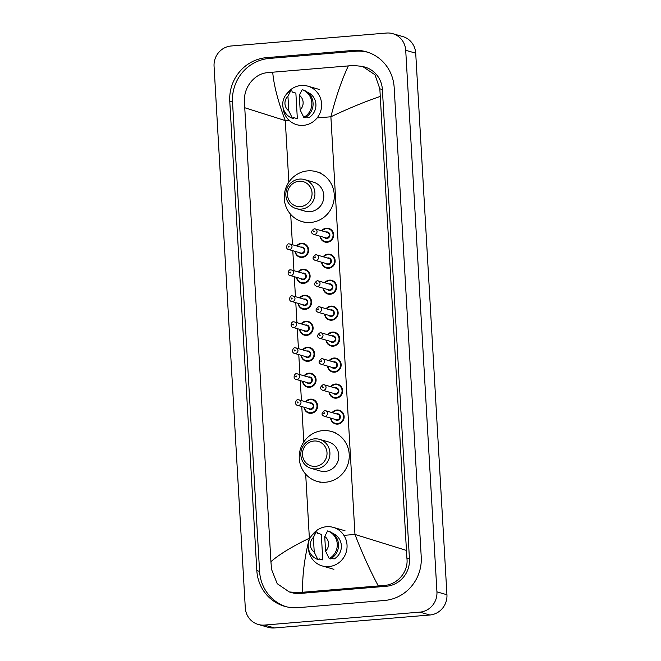 <?xml version="1.0" encoding="UTF-8"?>
<svg xmlns="http://www.w3.org/2000/svg" width="661" height="661" viewBox="0 0 661 661"><rect width="100%" height="100%" fill="white"/><g stroke="black" fill="none" stroke-linecap="round" stroke-linejoin="round"><path stroke-width="0.99" d="M392.774 33.67L402.772 36.553A18.872 18.144 106.1 0 1 415.711 53.177L446.935 594.743A18.872 18.144 106.1 0 1 429.848 615.011L274.538 627.95A18.872 18.144 106.1 0 1 268.226 627.33L258.228 624.447A18.872 18.144 106.1 0 1 245.289 607.823L214.065 66.257A18.872 18.144 106.1 0 1 231.152 45.989L386.462 33.05A18.872 18.144 106.1 0 1 392.774 33.67A18.872 18.144 106.1 0 1 405.714 50.294L436.938 591.859A18.872 18.144 106.1 0 1 419.851 612.136L264.54 625.066A18.872 18.144 106.1 0 1 258.228 624.447M352.792 50.459L266.499 57.647A40.577 38.999 -73.9 0 0 229.772 101.224L256.832 570.583A40.577 38.999 -73.9 0 0 284.651 606.319A40.577 38.999 -73.9 0 0 298.218 607.657L384.504 600.469A40.577 38.999 -73.9 0 0 421.231 556.893L394.171 87.533A40.577 38.999 -73.9 0 0 366.351 51.798A40.577 38.999 -73.9 0 0 352.792 50.459L355.535 51.252L269.25 58.441A40.577 38.999 -73.9 0 0 232.523 102.017L259.583 571.377A40.577 38.999 -73.9 0 0 286.031 606.691M367.723 52.219A40.577 38.999 -73.9 0 0 355.535 51.252M289.237 591.926L291.584 592.603A25.473 24.49 -73.9 0 0 300.102 593.446L386.388 586.257A25.473 24.49 -73.9 0 0 409.448 558.9L382.389 89.532A25.473 24.49 -73.9 0 0 364.922 67.1L362.575 66.422L374.969 74.784L379.835 88.797L406.903 558.165C408.705 571.74 397.335 584.96 383.752 585.497L297.467 592.686L289.237 591.926L277.207 583.671L271.564 569.435L270.919 561.643C279.529 554.215 292.352 546.407 309.373 538.236C304.415 558.115 302.184 576.103 302.688 592.206M380.083 96.473C364.418 101.868 348.017 108.644 330.888 116.782C335.92 96.927 341.737 79.973 348.322 65.91L353.767 65.497L362.575 66.422M348.322 65.91L272.704 72.206C273.885 85.55 278.083 101.678 285.288 120.583L244.752 107.743L270.919 561.643M244.752 107.743L244.504 100.075C243.983 86.864 254.882 73.511 267.482 72.685L272.704 72.206M378.299 585.91C370.044 570.526 362.269 553.373 354.965 534.435L406.251 550.373M286.857 93.697A20.053 19.276 106.1 0 1 301.135 85.492A20.053 19.276 106.1 0 1 307.836 86.153A20.053 19.276 106.1 0 1 321.494 107.313A20.053 19.276 106.1 0 1 303.432 125.35A20.053 19.276 106.1 0 1 296.731 124.689A20.053 19.276 106.1 0 1 282.991 107.132M306.15 116.997L308.695 117.732A14.154 13.608 106.1 0 0 315.917 104.413A14.154 13.608 106.1 0 0 307.456 92.251M299.293 95.25A9.436 9.072 106.1 0 1 300.135 109.891L299.293 95.25L302.168 89.689A15.096 14.509 106.1 0 1 311.818 102.769A15.096 14.509 106.1 0 1 303.763 117.319L305.01 117.675A15.096 14.509 106.1 0 0 313.066 103.133A15.096 14.509 106.1 0 0 303.416 90.053L302.168 89.689M300.135 109.891L303.763 117.319M292.121 92.028L295.872 93.102L297.343 118.683L293.6 117.6L293.658 118.625L292.41 118.261A15.096 14.509 106.1 0 1 282.751 105.19A15.096 14.509 106.1 0 1 290.815 90.64L292.063 91.003L292.121 92.028M288.783 110.833A9.436 9.072 106.1 0 1 287.94 96.192L288.783 110.833L292.41 118.261M287.94 96.192L290.815 90.64M300.499 206.579A12.741 12.245 106.1 0 1 287.51 194.937A12.741 12.245 106.1 0 1 299.036 181.254A12.741 12.245 106.1 0 1 312.033 192.896A12.741 12.245 106.1 0 1 300.499 206.579M301.259 209.099A15.096 14.509 106.1 0 1 296.211 208.603A15.096 14.509 106.1 0 1 285.932 192.673A15.096 14.509 106.1 0 1 299.532 179.09A15.096 14.509 106.1 0 1 304.572 179.594A15.096 14.509 106.1 0 1 314.851 195.524A15.096 14.509 106.1 0 1 301.259 209.099M296.211 208.603L305.085 211.165A15.096 14.509 -73.9 0 0 310.133 211.66A15.096 14.509 -73.9 0 0 323.725 198.085A15.096 14.509 -73.9 0 0 313.446 182.147L304.572 179.594M310.753 222.443A25.953 24.944 106.1 0 1 302.077 221.592A25.953 24.944 106.1 0 1 284.412 194.202A25.953 24.944 106.1 0 1 307.778 170.869A25.953 24.944 106.1 0 1 316.454 171.72A25.953 24.944 106.1 0 1 334.119 199.11A25.953 24.944 106.1 0 1 310.753 222.443M315.479 466.344A12.741 12.245 106.1 0 1 302.482 454.702A12.741 12.245 106.1 0 1 314.016 441.019A12.741 12.245 106.1 0 1 327.005 452.661A12.741 12.245 106.1 0 1 315.479 466.344M316.239 468.872A15.096 14.509 106.1 0 1 311.191 468.368A15.096 14.509 106.1 0 1 300.912 452.438A15.096 14.509 106.1 0 1 314.504 438.863A15.096 14.509 106.1 0 1 319.552 439.358A15.096 14.509 106.1 0 1 329.831 455.289A15.096 14.509 106.1 0 1 316.239 468.872M311.191 468.368L320.064 470.929A15.096 14.509 -73.9 0 0 325.113 471.425A15.096 14.509 -73.9 0 0 338.705 457.85A15.096 14.509 -73.9 0 0 328.426 441.912L319.552 439.358M325.733 482.208A25.953 24.944 106.1 0 1 317.057 481.357A25.953 24.944 106.1 0 1 299.392 453.967A25.953 24.944 106.1 0 1 322.758 430.633A25.953 24.944 106.1 0 1 331.434 431.484A25.953 24.944 106.1 0 1 349.099 458.874A25.953 24.944 106.1 0 1 325.733 482.208M312.306 534.931A20.053 19.276 106.1 0 1 326.575 526.718A20.053 19.276 106.1 0 1 333.276 527.379A20.053 19.276 106.1 0 1 346.934 548.539A20.053 19.276 106.1 0 1 328.872 566.576A20.053 19.276 106.1 0 1 322.171 565.915A20.053 19.276 106.1 0 1 308.431 548.357M331.591 558.231L334.144 558.958A14.154 13.608 106.1 0 0 341.357 545.639A14.154 13.608 106.1 0 0 332.896 533.477M324.733 536.476A9.436 9.072 106.1 0 1 325.576 551.117L324.733 536.476L327.608 530.923A15.096 14.509 106.1 0 1 337.259 543.995A15.096 14.509 106.1 0 1 329.203 558.545L330.45 558.909A15.096 14.509 106.1 0 0 338.506 544.358A15.096 14.509 106.1 0 0 328.856 531.279L327.608 530.923M325.576 551.117L329.203 558.545M317.561 533.253L321.312 534.336L322.783 559.908L319.04 558.826L319.098 559.85L317.85 559.495A15.096 14.509 106.1 0 1 308.191 546.416A15.096 14.509 106.1 0 1 316.255 531.865L317.503 532.229L317.561 533.253M314.223 552.067A9.436 9.072 106.1 0 1 313.38 537.426L314.223 552.067L317.85 559.495M313.38 537.426L316.255 531.865M343.91 535.36L354.965 534.435L330.888 116.782L317.106 117.931M289.039 120.269L285.288 120.583L288.84 182.155M309.992 538.186L309.373 538.236L305.679 474.168M303.82 441.928L301.78 406.573M301.433 400.583L300.284 380.604M299.937 374.605L298.78 354.627M298.442 348.628L297.285 328.649M296.938 322.659L295.789 302.672M295.442 296.682L294.294 276.695M293.947 270.704L292.79 250.717M292.443 244.727L290.7 214.395M264.54 625.066L274.538 627.95M419.851 612.136L429.848 615.011M436.938 591.859L446.935 594.743M405.714 50.294L415.711 53.177M259.583 571.377L256.832 570.583M232.523 102.017L229.772 101.224M269.25 58.441L266.499 57.647M382.389 89.532L379.835 88.797M409.448 558.9L406.903 558.165M386.388 586.257L383.752 585.497M300.102 593.446L297.467 592.686M296.574 245.917A7.081 6.8 106.1 0 1 308.563 251.031A7.081 6.8 106.1 0 1 295.013 251.354L295.996 254.245L299.821 257.162M295.36 251.461A6.602 6.346 -73.9 0 0 302.036 256.889A6.602 6.346 -73.9 0 0 308.018 249.8A6.602 6.346 -73.9 0 0 296.929 246.016M300.871 247.156A3.305 3.173 106.1 0 1 304.837 250.065A3.305 3.173 106.1 0 1 299.301 252.593M300.747 253.014A2.834 2.718 -73.9 0 0 304.242 250.56A2.834 2.718 -73.9 0 0 302.317 247.569L290.072 244.041A2.834 2.718 106.1 0 1 289.452 249.577A2.834 2.718 106.1 0 1 288.502 249.478L300.747 253.014M289.13 243.95A2.834 2.718 106.1 0 1 290.072 244.041L289.064 243.942C287.246 242.959 284.908 248.858 288.502 249.478M288.692 247.049A0.471 0.454 -73.9 0 0 289.113 246.545A0.471 0.454 -73.9 0 0 288.634 246.115A0.471 0.454 -73.9 0 0 288.213 246.619A0.471 0.454 -73.9 0 0 288.692 247.049M305.242 269.539L302.862 269.308L298.061 271.886A7.081 6.8 106.1 0 1 310.059 277.009A7.081 6.8 106.1 0 1 296.508 277.331L297.491 280.223L301.325 283.139M296.863 277.438A6.602 6.346 -73.9 0 0 303.531 282.867A6.602 6.346 -73.9 0 0 309.513 275.777A6.602 6.346 -73.9 0 0 298.425 271.993M302.366 273.133A3.305 3.173 106.1 0 1 306.332 276.042A3.305 3.173 106.1 0 1 300.805 278.57M302.251 278.983A2.834 2.718 -73.9 0 0 305.746 276.538A2.834 2.718 -73.9 0 0 303.812 273.547L291.567 270.019A2.834 2.718 106.1 0 1 290.947 275.554A2.834 2.718 106.1 0 1 290.005 275.455L302.251 278.983M290.625 269.928A2.834 2.718 106.1 0 1 291.567 270.019L290.559 269.919C288.741 268.936 286.411 274.836 290.005 275.455M290.187 273.026A0.471 0.454 -73.9 0 0 290.617 272.522A0.471 0.454 -73.9 0 0 290.138 272.092A0.471 0.454 -73.9 0 0 289.708 272.596A0.471 0.454 -73.9 0 0 290.187 273.026M306.737 295.517L304.357 295.285L299.557 297.863A7.081 6.8 106.1 0 1 311.554 302.986A7.081 6.8 106.1 0 1 298.004 303.308L298.995 306.2L302.821 309.117M298.359 303.407A6.602 6.346 -73.9 0 0 305.035 308.844A6.602 6.346 -73.9 0 0 311.009 301.747A6.602 6.346 -73.9 0 0 299.929 297.971M303.87 299.111A3.305 3.173 106.1 0 1 307.836 302.019A3.305 3.173 106.1 0 1 302.3 304.547M303.746 304.961A2.834 2.718 -73.9 0 0 307.241 302.515A2.834 2.718 -73.9 0 0 305.316 299.524L293.071 295.996A2.834 2.718 106.1 0 1 292.443 301.523A2.834 2.718 106.1 0 1 291.501 301.433L303.746 304.961M292.121 295.897A2.834 2.718 106.1 0 1 293.071 295.996L292.063 295.897C290.245 294.913 287.907 300.813 291.501 301.433M291.683 299.003A0.471 0.454 -73.9 0 0 292.112 298.499A0.471 0.454 -73.9 0 0 291.633 298.061A0.471 0.454 -73.9 0 0 291.204 298.574A0.471 0.454 -73.9 0 0 291.683 299.003M301.069 323.849A7.081 6.8 106.1 0 1 313.058 328.963A7.081 6.8 106.1 0 1 299.499 329.285M299.854 329.385A6.602 6.346 -73.9 0 0 306.53 334.821A6.602 6.346 -73.9 0 0 312.513 327.724A6.602 6.346 -73.9 0 0 301.424 323.948M305.365 325.08A3.305 3.173 106.1 0 1 309.331 327.988A3.305 3.173 106.1 0 1 303.796 330.525M305.242 330.938A2.834 2.718 -73.9 0 0 308.737 328.484A2.834 2.718 -73.9 0 0 306.811 325.501L294.566 321.973A2.834 2.718 106.1 0 1 293.947 327.501A2.834 2.718 106.1 0 1 292.997 327.41L305.242 330.938M293.616 321.874A2.834 2.718 106.1 0 1 294.566 321.973L293.558 321.874C291.741 320.891 289.402 326.79 292.997 327.41M293.187 324.981A0.471 0.454 -73.9 0 0 293.608 324.477A0.471 0.454 -73.9 0 0 293.129 324.039A0.471 0.454 -73.9 0 0 292.699 324.551A0.471 0.454 -73.9 0 0 293.187 324.981M302.564 349.826A7.081 6.8 106.1 0 1 314.553 354.94A7.081 6.8 106.1 0 1 301.003 355.263L301.986 358.146L305.812 361.071M301.35 355.362A6.602 6.346 -73.9 0 0 308.026 360.799A6.602 6.346 -73.9 0 0 314.008 353.701A6.602 6.346 -73.9 0 0 302.92 349.925M306.861 351.057A3.305 3.173 106.1 0 1 310.827 353.966A3.305 3.173 106.1 0 1 305.291 356.502M306.737 356.915A2.834 2.718 -73.9 0 0 310.232 354.461A2.834 2.718 -73.9 0 0 308.307 351.478L296.062 347.95A2.834 2.718 106.1 0 1 295.442 353.478A2.834 2.718 106.1 0 1 294.492 353.387L306.737 356.915M295.12 347.851A2.834 2.718 106.1 0 1 296.062 347.95L295.054 347.851C293.236 346.868 290.906 352.767 294.492 353.387M294.682 350.958A0.471 0.454 -73.9 0 0 295.112 350.446A0.471 0.454 -73.9 0 0 294.624 350.016A0.471 0.454 -73.9 0 0 294.203 350.528A0.471 0.454 -73.9 0 0 294.682 350.958M311.232 373.448L308.852 373.209L304.052 375.795A7.081 6.8 106.1 0 1 316.049 380.918A7.081 6.8 106.1 0 1 302.498 381.24L303.482 384.124L307.315 387.049M302.854 381.339A6.602 6.346 -73.9 0 0 309.53 386.776A6.602 6.346 -73.9 0 0 315.504 379.678A6.602 6.346 -73.9 0 0 304.424 375.902M308.356 377.034A3.305 3.173 106.1 0 1 312.322 379.943A3.305 3.173 106.1 0 1 306.795 382.479M308.241 382.893A2.834 2.718 -73.9 0 0 311.736 380.439A2.834 2.718 -73.9 0 0 309.811 377.456L297.557 373.928A2.834 2.718 106.1 0 1 296.938 379.455A2.834 2.718 106.1 0 1 295.996 379.364L308.241 382.893M296.615 373.829A2.834 2.718 106.1 0 1 297.557 373.928L296.558 373.82C294.732 372.845 292.402 378.745 295.996 379.364M296.178 376.935A0.471 0.454 -73.9 0 0 296.607 376.423A0.471 0.454 -73.9 0 0 296.128 375.993A0.471 0.454 -73.9 0 0 295.698 376.506A0.471 0.454 -73.9 0 0 296.178 376.935M312.727 399.426L310.356 399.186L305.547 401.772A7.081 6.8 106.1 0 1 317.553 406.895A7.081 6.8 106.1 0 1 303.994 407.217L304.985 410.101L308.811 413.026M304.349 407.316A6.602 6.346 -73.9 0 0 311.025 412.753A6.602 6.346 -73.9 0 0 317.007 405.656A6.602 6.346 -73.9 0 0 305.919 401.88M309.86 403.012A3.305 3.173 106.1 0 1 313.826 405.92A3.305 3.173 106.1 0 1 308.29 408.457M309.736 408.87A2.834 2.718 -73.9 0 0 313.231 406.416A2.834 2.718 -73.9 0 0 311.306 403.433L299.061 399.897A2.834 2.718 106.1 0 1 298.433 405.433A2.834 2.718 106.1 0 1 297.491 405.342L309.736 408.87M298.111 399.806A2.834 2.718 106.1 0 1 299.061 399.897L298.053 399.798C296.235 398.823 293.897 404.722 297.491 405.342M297.673 402.913A0.471 0.454 -73.9 0 0 298.103 402.4A0.471 0.454 -73.9 0 0 297.624 401.971A0.471 0.454 -73.9 0 0 297.194 402.475A0.471 0.454 -73.9 0 0 297.673 402.913M328.79 228.425L326.41 228.194L321.61 230.772A7.081 6.8 106.1 0 1 333.607 235.894A7.081 6.8 106.1 0 1 320.056 236.217L321.023 239.067L324.873 242.025M320.411 236.324A6.602 6.346 -73.9 0 0 327.079 241.752A6.602 6.346 -73.9 0 0 333.061 234.663A6.602 6.346 -73.9 0 0 321.973 230.879M325.914 232.019A3.305 3.173 106.1 0 1 329.88 234.928A3.305 3.173 106.1 0 1 324.353 237.456M313.554 234.341L325.799 237.877A2.834 2.718 -73.9 0 0 329.294 235.423A2.834 2.718 -73.9 0 0 327.36 232.432L315.115 228.904A2.834 2.718 106.1 0 1 314.496 234.44A2.834 2.718 106.1 0 1 313.554 234.341C310.72 233.044 310.91 231.201 314.115 228.805L315.115 228.904A2.834 2.718 106.1 0 0 314.173 228.813M313.686 230.978A0.471 0.454 -73.9 0 0 313.256 231.482A0.471 0.454 -73.9 0 0 313.735 231.912A0.471 0.454 -73.9 0 0 314.165 231.408A0.471 0.454 -73.9 0 0 313.686 230.978M327.922 254.171A7.081 6.8 106.1 0 1 335.102 261.872A7.081 6.8 106.1 0 1 321.552 262.194L322.518 265.044L326.369 268.002M323.122 256.757A7.081 6.8 106.1 0 1 327.897 254.171L323.105 256.749M321.907 262.301A6.602 6.346 -73.9 0 0 328.583 267.73A6.602 6.346 -73.9 0 0 334.557 260.641A6.602 6.346 -73.9 0 0 323.477 256.856M327.418 257.997A3.305 3.173 106.1 0 1 331.384 260.905A3.305 3.173 106.1 0 1 325.848 263.433M315.049 260.318L327.294 263.846A2.834 2.718 -73.9 0 0 330.789 261.401A2.834 2.718 -73.9 0 0 328.864 258.41L316.619 254.882A2.834 2.718 106.1 0 1 315.991 260.417A2.834 2.718 106.1 0 1 315.049 260.318C312.215 259.021 312.405 257.179 315.611 254.782L316.619 254.882A2.834 2.718 106.1 0 0 315.669 254.791M315.181 256.955A0.471 0.454 -73.9 0 0 314.752 257.46A0.471 0.454 -73.9 0 0 315.231 257.889A0.471 0.454 -73.9 0 0 315.661 257.385A0.471 0.454 -73.9 0 0 315.181 256.955M324.617 282.734A7.081 6.8 106.1 0 1 336.606 287.849A7.081 6.8 106.1 0 1 323.047 288.171M323.403 288.27A6.602 6.346 -73.9 0 0 330.079 293.707A6.602 6.346 -73.9 0 0 336.061 286.61A6.602 6.346 -73.9 0 0 324.972 282.834M328.914 283.974A3.305 3.173 106.1 0 1 332.88 286.882A3.305 3.173 106.1 0 1 327.344 289.411M316.545 286.296L328.79 289.824A2.834 2.718 -73.9 0 0 332.285 287.378A2.834 2.718 -73.9 0 0 330.36 284.387L318.115 280.859A2.834 2.718 106.1 0 1 317.495 286.387A2.834 2.718 106.1 0 1 316.545 286.296C313.719 284.998 313.901 283.156 317.106 280.76L318.115 280.859A2.834 2.718 106.1 0 0 317.164 280.76M316.677 282.925A0.471 0.454 -73.9 0 0 316.247 283.437A0.471 0.454 -73.9 0 0 316.735 283.866A0.471 0.454 -73.9 0 0 317.156 283.362A0.471 0.454 -73.9 0 0 316.677 282.925M326.113 308.712A7.081 6.8 106.1 0 1 338.101 313.826A7.081 6.8 106.1 0 1 324.551 314.149L325.509 316.999L329.36 319.957M324.898 314.248A6.602 6.346 -73.9 0 0 331.574 319.684A6.602 6.346 -73.9 0 0 337.556 312.587A6.602 6.346 -73.9 0 0 326.468 308.811M330.409 309.943A3.305 3.173 106.1 0 1 334.375 312.851A3.305 3.173 106.1 0 1 328.839 315.388M318.04 312.273L330.285 315.801A2.834 2.718 -73.9 0 0 333.788 313.355A2.834 2.718 -73.9 0 0 331.855 310.364L319.61 306.836A2.834 2.718 106.1 0 1 318.99 312.364A2.834 2.718 106.1 0 1 318.04 312.273C315.214 310.976 315.396 309.133 318.602 306.737L319.61 306.836A2.834 2.718 106.1 0 0 318.668 306.737M318.172 308.902A0.471 0.454 -73.9 0 0 317.751 309.414A0.471 0.454 -73.9 0 0 318.23 309.844A0.471 0.454 -73.9 0 0 318.66 309.34A0.471 0.454 -73.9 0 0 318.172 308.902M334.78 332.334L332.4 332.095L327.6 334.681A7.081 6.8 106.1 0 1 339.597 339.804A7.081 6.8 106.1 0 1 326.047 340.126L327.013 342.976L330.864 345.934M326.402 340.225A6.602 6.346 -73.9 0 0 333.078 345.662A6.602 6.346 -73.9 0 0 339.052 338.564A6.602 6.346 -73.9 0 0 327.972 334.788M331.913 335.92A3.305 3.173 106.1 0 1 335.879 338.829A3.305 3.173 106.1 0 1 330.343 341.365M319.544 338.25L331.789 341.778A2.834 2.718 -73.9 0 0 335.284 339.324A2.834 2.718 -73.9 0 0 333.359 336.342L321.106 332.814A2.834 2.718 106.1 0 1 320.486 338.341A2.834 2.718 106.1 0 1 319.544 338.25C316.71 336.953 316.9 335.102 320.106 332.714L321.106 332.814A2.834 2.718 106.1 0 0 320.164 332.714M319.676 334.879A0.471 0.454 -73.9 0 0 319.246 335.391A0.471 0.454 -73.9 0 0 319.726 335.821A0.471 0.454 -73.9 0 0 320.155 335.309A0.471 0.454 -73.9 0 0 319.676 334.879M336.275 358.312L333.904 358.072L329.095 360.658A7.081 6.8 106.1 0 1 341.101 365.781A7.081 6.8 106.1 0 1 327.542 366.103L328.509 368.954L332.359 371.912M327.897 366.202A6.602 6.346 -73.9 0 0 334.573 371.639A6.602 6.346 -73.9 0 0 340.555 364.541A6.602 6.346 -73.9 0 0 329.467 360.766M333.408 361.898A3.305 3.173 106.1 0 1 337.374 364.806A3.305 3.173 106.1 0 1 331.839 367.342M321.039 364.228L333.284 367.756A2.834 2.718 -73.9 0 0 336.78 365.302A2.834 2.718 -73.9 0 0 334.854 362.319L322.609 358.791A2.834 2.718 106.1 0 1 321.981 364.318A2.834 2.718 106.1 0 1 321.039 364.228C318.205 362.93 318.395 361.08 321.601 358.683L322.609 358.791A2.834 2.718 106.1 0 0 321.659 358.692M321.172 360.856A0.471 0.454 -73.9 0 0 320.742 361.369A0.471 0.454 -73.9 0 0 321.229 361.798A0.471 0.454 -73.9 0 0 321.651 361.286A0.471 0.454 -73.9 0 0 321.172 360.856M330.607 386.635A7.081 6.8 106.1 0 1 342.596 391.758A7.081 6.8 106.1 0 1 329.038 392.08M329.393 392.18A6.602 6.346 -73.9 0 0 336.069 397.616A6.602 6.346 -73.9 0 0 342.051 390.519A6.602 6.346 -73.9 0 0 330.963 386.743M334.904 387.875A3.305 3.173 106.1 0 1 338.87 390.783A3.305 3.173 106.1 0 1 333.334 393.32M322.535 390.205L334.78 393.733A2.834 2.718 -73.9 0 0 338.275 391.279A2.834 2.718 -73.9 0 0 336.35 388.296L324.105 384.76A2.834 2.718 106.1 0 1 323.485 390.296A2.834 2.718 106.1 0 1 322.535 390.205C319.709 388.908 319.891 387.057 323.097 384.661L324.105 384.76A2.834 2.718 106.1 0 0 323.163 384.669M322.667 386.834A0.471 0.454 -73.9 0 0 322.246 387.338A0.471 0.454 -73.9 0 0 322.725 387.776A0.471 0.454 -73.9 0 0 323.146 387.263A0.471 0.454 -73.9 0 0 322.667 386.834M339.275 410.266L336.895 410.027L332.095 412.613A7.081 6.8 106.1 0 1 344.092 417.727A7.081 6.8 106.1 0 1 330.541 418.058L331.508 420.908L335.35 423.866M330.897 418.157A6.602 6.346 -73.9 0 0 337.564 423.594A6.602 6.346 -73.9 0 0 343.546 416.496A6.602 6.346 -73.9 0 0 332.458 412.72M336.399 413.852A3.305 3.173 106.1 0 1 340.365 416.76A3.305 3.173 106.1 0 1 334.838 419.297M324.039 416.182L336.284 419.71A2.834 2.718 -73.9 0 0 339.779 417.256A2.834 2.718 -73.9 0 0 337.845 414.273L325.6 410.737A2.834 2.718 106.1 0 1 324.981 416.273A2.834 2.718 106.1 0 1 324.039 416.182C321.205 414.885 321.395 413.034 324.592 410.638L325.6 410.737A2.834 2.718 106.1 0 0 324.658 410.646M324.171 412.811A0.471 0.454 -73.9 0 0 323.741 413.315A0.471 0.454 -73.9 0 0 324.221 413.753A0.471 0.454 -73.9 0 0 324.65 413.241A0.471 0.454 -73.9 0 0 324.171 412.811M307.836 86.153L319.585 89.541M302.077 221.592L305.828 222.666M316.454 171.72L320.205 172.802M317.057 481.357L320.808 482.431M331.434 431.484L335.177 432.567M322.171 565.915L333.921 569.303M333.276 527.379L345.025 530.766M303.746 243.562L301.366 243.331L296.558 245.909M308.241 321.494L305.861 321.254L301.052 323.84M299.483 329.277L300.491 332.169L304.316 335.094M309.736 347.471L307.357 347.232L302.548 349.818M330.285 254.402L327.914 254.171M327.864 293.98L324.014 291.022L323.031 288.171M324.601 282.726L329.409 280.148L331.789 280.38M326.096 308.704L330.905 306.117L333.284 306.357M333.855 397.889L330.004 394.931L329.029 392.072M330.591 386.635L335.4 384.049L337.779 384.289"/></g></svg>
